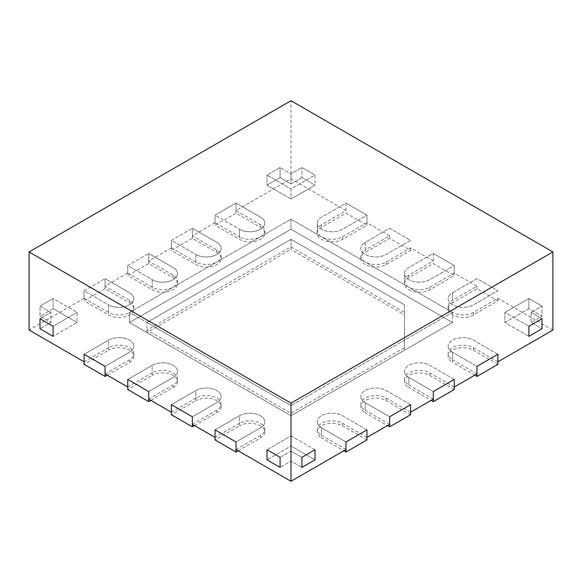 <?xml version="1.0" encoding="UTF-8"?>
<svg xmlns="http://www.w3.org/2000/svg" width="582" height="582" viewBox="0 0 582 582"><rect width="100%" height="100%" fill="white"/><g stroke="black" fill="none" stroke-linecap="round" stroke-linejoin="round"><path stroke-width="0.44" stroke-dasharray="2.91 2.18" d="M497.901 361.815L473.457 347.701A14.812 8.555 0 0 0 457.314 345.846A14.812 8.555 0 0 0 448.169 353.754A14.812 8.555 0 0 0 452.505 359.8L452.505 352.241L476.949 366.354L452.505 352.241A14.812 8.555 0 0 1 448.169 346.188A14.812 8.555 0 0 0 452.505 352.241L452.505 362.317L474.767 375.172M552.9 330.059L497.901 298.311L473.457 312.425A14.812 8.555 180 0 1 457.314 314.273A14.812 8.555 180 0 1 448.169 306.372A14.812 8.555 180 0 1 452.505 300.327L452.505 292.768L476.949 278.654L497.901 290.745L473.457 304.859A14.812 8.555 180 0 1 457.314 306.714A14.812 8.555 180 0 1 448.169 298.813A14.812 8.555 180 0 1 452.505 292.768L476.949 278.654L497.901 290.745L473.457 304.859A14.812 8.555 180 0 1 457.314 306.714A14.812 8.555 180 0 1 448.169 298.813A14.812 8.555 180 0 1 452.505 292.768L452.505 302.844L476.949 288.73L497.901 300.829L473.457 314.942A14.812 8.555 180 0 1 457.314 316.797A14.812 8.555 180 0 1 448.169 308.897A14.812 8.555 180 0 1 452.505 302.844M404.519 281.171A14.812 8.555 180 0 1 408.855 275.126L433.299 261.012L433.299 253.454L454.251 265.545L429.807 279.658A14.812 8.555 180 0 1 413.664 281.513A14.812 8.555 180 0 1 404.519 273.613L404.519 281.171A14.812 8.555 180 0 0 413.664 289.072A14.812 8.555 180 0 0 429.807 287.217L454.251 273.111L476.949 286.213L452.505 300.327M433.299 261.012L410.601 247.91L386.157 262.016A14.812 8.555 180 0 1 370.014 263.872A14.812 8.555 180 0 1 360.869 255.971A14.812 8.555 180 0 1 365.205 249.925L365.205 242.359L389.649 228.253L410.601 240.344L386.157 254.458A14.812 8.555 180 0 1 370.014 256.313A14.812 8.555 180 0 1 360.869 248.412A14.812 8.555 180 0 1 365.205 242.359L389.649 228.253L410.601 240.344L386.157 254.458A14.812 8.555 180 0 1 370.014 256.313A14.812 8.555 180 0 1 360.869 248.412A14.812 8.555 180 0 1 365.205 242.359L365.205 252.443L389.649 238.329L410.601 250.427L386.157 264.541A14.812 8.555 180 0 1 370.014 266.396A14.812 8.555 180 0 1 360.869 258.488A14.812 8.555 180 0 1 365.205 252.443M317.219 230.77A14.812 8.555 180 0 1 321.555 224.725L345.999 210.611L345.999 203.045L366.951 215.144L342.507 229.257A14.812 8.555 180 0 1 326.364 231.112A14.812 8.555 180 0 1 317.219 223.212L317.219 230.77A14.812 8.555 180 0 0 326.364 238.671A14.812 8.555 180 0 0 342.507 236.816L366.951 222.702L389.649 235.812L365.205 249.925M345.999 210.611L291 178.856L236.001 210.611L260.445 224.725A14.812 8.555 180 0 1 264.781 230.77A14.812 8.555 180 0 1 255.636 238.671A14.812 8.555 180 0 1 239.493 236.816L239.493 229.257L215.049 215.144L236.001 203.045L215.049 215.144L215.049 222.702L239.493 236.816M215.049 222.702L192.351 235.812L216.795 249.925A14.812 8.555 180 0 1 221.131 255.971A14.812 8.555 180 0 1 211.986 263.872A14.812 8.555 180 0 1 195.843 262.016L195.843 254.458L171.399 240.344L192.351 228.253L171.399 240.344L171.399 247.91L195.843 262.016M171.399 247.91L148.701 261.012L173.145 275.126A14.812 8.555 180 0 1 177.481 281.171A14.812 8.555 180 0 1 168.336 289.072A14.812 8.555 180 0 1 152.193 287.217L152.193 279.658L127.749 265.545L148.701 253.454L127.749 265.545L127.749 273.111L152.193 287.217M127.749 273.111L105.051 286.213L129.495 300.327A14.812 8.555 180 0 1 133.831 306.372A14.812 8.555 180 0 1 124.686 314.273A14.812 8.555 180 0 1 108.543 312.425L108.543 304.859L84.099 290.745L105.051 278.654L84.099 290.745L84.099 298.311L108.543 312.425M84.099 298.311L29.1 330.059M84.099 361.815L108.543 347.701L108.543 340.143L84.099 354.256L108.543 340.143A14.812 8.555 0 0 1 124.686 338.288A14.812 8.555 0 0 1 133.831 346.188A14.812 8.555 0 0 0 124.686 338.288A14.812 8.555 0 0 0 108.543 340.143L108.543 350.226L84.099 364.339M105.051 373.913L129.495 359.8A14.812 8.555 0 0 0 133.831 353.754A14.812 8.555 0 0 0 124.686 345.846A14.812 8.555 0 0 0 108.543 347.701M127.749 387.015L152.193 372.902L152.193 365.343L127.749 379.457L152.193 365.343A14.812 8.555 0 0 1 168.336 363.488A14.812 8.555 0 0 1 177.481 371.389A14.812 8.555 0 0 0 168.336 363.488A14.812 8.555 0 0 0 152.193 365.343L152.193 375.426L127.749 389.54M148.701 399.114L173.145 385A14.812 8.555 0 0 0 177.481 378.955A14.812 8.555 0 0 0 168.336 371.047A14.812 8.555 0 0 0 152.193 372.902M171.399 412.216L195.843 398.103L195.843 390.544L171.399 404.657L195.843 390.544A14.812 8.555 0 0 1 211.986 388.689A14.812 8.555 0 0 1 221.131 396.597A14.812 8.555 0 0 0 211.986 388.689A14.812 8.555 0 0 0 195.843 390.544L195.843 400.627L171.399 414.74M192.351 424.314L216.795 410.201A14.812 8.555 0 0 0 221.131 404.155A14.812 8.555 0 0 0 211.986 396.247A14.812 8.555 0 0 0 195.843 398.103M215.049 437.417L239.493 423.303L239.493 415.744L215.049 429.858L239.493 415.744A14.812 8.555 0 0 1 255.636 413.889A14.812 8.555 0 0 1 264.781 421.797A14.812 8.555 0 0 0 255.636 413.889A14.812 8.555 0 0 0 239.493 415.744L239.493 425.828L215.049 439.941M236.001 449.515L260.445 435.401A14.812 8.555 0 0 0 264.781 429.356A14.812 8.555 0 0 0 255.636 421.455A14.812 8.555 0 0 0 239.493 423.303M345.999 449.515L321.555 435.401L321.555 427.843L345.999 441.956L321.555 427.843A14.812 8.555 0 0 1 317.219 421.797A14.812 8.555 0 0 0 321.555 427.843L321.555 437.926L343.817 450.774M366.951 437.417L342.507 423.303A14.812 8.555 0 0 0 326.364 421.455A14.812 8.555 0 0 0 317.219 429.356A14.812 8.555 0 0 0 321.555 435.401M389.649 424.314L365.205 410.201L365.205 402.642L389.649 416.756L365.205 402.642A14.812 8.555 0 0 1 360.869 396.597A14.812 8.555 0 0 0 365.205 402.642L365.205 412.725L387.467 425.573M410.601 412.216L386.157 398.103A14.812 8.555 0 0 0 370.014 396.247A14.812 8.555 0 0 0 360.869 404.155A14.812 8.555 0 0 0 365.205 410.201M433.299 399.114L408.855 385L408.855 377.442L433.299 391.555L408.855 377.442A14.812 8.555 0 0 1 404.519 371.389A14.812 8.555 0 0 0 408.855 377.442L408.855 387.517L431.117 400.372M454.251 387.015L429.807 372.902A14.812 8.555 0 0 0 413.664 371.047A14.812 8.555 0 0 0 404.519 378.955A14.812 8.555 0 0 0 408.855 385M476.949 373.913L452.505 359.8M404.49 312.425L404.49 347.701L291 413.227L146.955 330.059L291 246.899L404.49 312.425L404.49 304.859L404.49 340.143L291 405.669L291 413.227M497.901 354.256L473.457 340.143A14.812 8.555 0 0 0 457.314 338.288A14.812 8.555 0 0 0 448.169 346.188A14.812 8.555 0 0 1 457.314 338.288A14.812 8.555 0 0 1 473.457 340.143L497.901 354.256M454.251 379.457L429.807 365.343A14.812 8.555 0 0 0 413.664 363.488A14.812 8.555 0 0 0 404.519 371.389A14.812 8.555 0 0 1 413.664 363.488A14.812 8.555 0 0 1 429.807 365.343L454.251 379.457M410.601 404.657L386.157 390.544A14.812 8.555 0 0 0 370.014 388.689A14.812 8.555 0 0 0 360.869 396.597A14.812 8.555 0 0 1 370.014 388.689A14.812 8.555 0 0 1 386.157 390.544L410.601 404.657M366.951 429.858L342.507 415.744A14.812 8.555 0 0 0 326.364 413.889A14.812 8.555 0 0 0 317.219 421.797A14.812 8.555 0 0 1 326.364 413.889A14.812 8.555 0 0 1 342.507 415.744L366.951 429.858M105.051 366.354L129.495 352.241A14.812 8.555 0 0 0 133.831 346.188A14.812 8.555 0 0 1 129.495 352.241L105.051 366.354M236.001 210.611L236.001 203.045L260.445 217.159A14.812 8.555 180 0 1 264.781 223.212A14.812 8.555 180 0 1 255.636 231.112A14.812 8.555 180 0 1 239.493 229.257L215.049 215.144L215.049 225.227L236.001 213.128L260.445 227.242A14.812 8.555 180 0 1 264.781 233.287A14.812 8.555 180 0 1 255.636 241.195A14.812 8.555 180 0 1 239.493 239.34L215.049 225.227M291 178.856L291 100.73M105.051 286.213L105.051 278.654L129.495 292.768A14.812 8.555 180 0 1 133.831 298.813A14.812 8.555 180 0 1 124.686 306.714A14.812 8.555 180 0 1 108.543 304.859L84.099 290.745L84.099 300.829L105.051 288.73L129.495 302.844A14.812 8.555 180 0 1 133.831 308.897A14.812 8.555 180 0 1 124.686 316.797A14.812 8.555 180 0 1 108.543 314.942L84.099 300.829M148.701 261.012L148.701 253.454L173.145 267.56A14.812 8.555 180 0 1 177.481 273.613A14.812 8.555 180 0 1 168.336 281.513A14.812 8.555 180 0 1 152.193 279.658L127.749 265.545L127.749 275.628L148.701 263.53L173.145 277.643A14.812 8.555 180 0 1 177.481 283.696A14.812 8.555 180 0 1 168.336 291.597A14.812 8.555 180 0 1 152.193 289.741L127.749 275.628M192.351 235.812L192.351 228.253L216.795 242.359A14.812 8.555 180 0 1 221.131 248.412A14.812 8.555 180 0 1 211.986 256.313A14.812 8.555 180 0 1 195.843 254.458L171.399 240.344L171.399 250.427L192.351 238.329L216.795 252.443A14.812 8.555 180 0 1 221.131 258.488A14.812 8.555 180 0 1 211.986 266.396A14.812 8.555 180 0 1 195.843 264.541L171.399 250.427M280.088 167.514L266.993 175.073L291 188.939L315.007 175.073L301.913 167.514L291 173.814L280.088 167.514L266.993 175.073L291 188.939L291 199.015L315.007 185.156L315.007 175.073L301.913 167.514L291 173.814L291 183.897L280.088 177.597L280.088 167.514L280.088 177.597L266.993 185.156L266.993 175.073L266.993 185.156L291 199.015L315.007 185.156L301.913 177.597L301.913 167.514L301.913 177.597L291 183.897L280.088 177.597L266.993 185.156L291 199.015L291 188.939L315.007 175.073L315.007 185.156L301.913 177.597L291 183.897L291 173.814L280.088 167.514M53.108 298.559L40.013 306.117L50.925 312.425L40.013 318.725L50.925 312.425L50.925 322.501L40.013 328.801L50.925 322.501L40.013 316.201L40.013 306.117L50.925 312.425L50.925 322.501L40.013 316.201L53.108 308.642L53.108 298.559L40.013 306.117L40.013 316.201L53.108 308.642L77.115 322.501L53.108 308.642L53.108 298.559L77.115 312.425L77.115 322.501L53.108 336.36L77.115 322.501L77.115 312.425L53.108 298.559M366.951 222.702L366.951 215.144L342.507 229.257A14.812 8.555 180 0 1 326.364 231.112A14.812 8.555 180 0 1 317.219 223.212A14.812 8.555 180 0 1 321.555 217.159L345.999 203.045L366.951 215.144L366.951 225.227L342.507 239.34A14.812 8.555 180 0 1 326.364 241.195A14.812 8.555 180 0 1 317.219 233.287A14.812 8.555 180 0 1 321.555 227.242L345.999 213.128L366.951 225.227M389.649 235.812L389.649 238.329M410.601 247.91L410.601 250.427M454.251 273.111L454.251 265.545L429.807 279.658A14.812 8.555 180 0 1 413.664 281.513A14.812 8.555 180 0 1 404.519 273.613A14.812 8.555 180 0 1 408.855 267.56L433.299 253.454L454.251 265.545L454.251 275.628L429.807 289.741A14.812 8.555 180 0 1 413.664 291.597A14.812 8.555 180 0 1 404.519 283.696A14.812 8.555 180 0 1 408.855 277.643L433.299 263.53L454.251 275.628M476.949 286.213L476.949 288.73M497.901 298.311L497.901 300.829M541.988 306.117L528.893 298.559L504.885 312.425L528.893 326.284L504.885 312.425L504.885 322.501L528.893 336.36L504.885 322.501L528.893 308.642L528.893 298.559L504.885 312.425L504.885 322.501L528.893 308.642L541.988 316.201L541.988 306.117L528.893 298.559L528.893 308.642L541.988 316.201L531.075 322.501L541.988 316.201L541.988 306.117L531.075 312.425L531.075 322.501L541.988 328.801L531.075 322.501L531.075 312.425L541.988 306.117M541.988 318.725L531.075 312.425L541.988 318.725M53.108 326.284L77.115 312.425L53.108 326.284M280.088 457.328L291 451.028L301.913 457.328L291 451.028L291 461.111L301.913 467.411L291 461.111L280.088 467.411L291 461.111L291 451.028L280.088 457.328M315.007 449.77L291 435.903L266.993 449.77L291 435.903L291 445.987L266.993 459.845L291 445.987L315.007 459.845L291 445.987L291 435.903L315.007 449.77M236.001 441.956L260.445 427.843A14.812 8.555 0 0 0 264.781 421.797A14.812 8.555 0 0 1 260.445 427.843L236.001 441.956M192.351 416.756L216.795 402.642A14.812 8.555 0 0 0 221.131 396.597A14.812 8.555 0 0 1 216.795 402.642L192.351 416.756M148.701 391.555L173.145 377.442A14.812 8.555 0 0 0 177.481 371.389A14.812 8.555 0 0 1 173.145 377.442L148.701 391.555M404.49 347.701L404.49 304.859L291 239.34L291 246.899M404.49 350.226L404.49 340.143L291 405.669L452.505 312.425L452.505 322.501L452.505 312.425L291 219.174L291 229.257L291 219.174L129.495 312.425L129.495 322.501L129.495 312.425L291 405.669L146.955 322.501L291 239.34L291 249.416L404.49 314.942L404.49 350.226L291 415.744L452.505 322.501L291 229.257L129.495 322.501L291 415.744L452.505 322.501L291 229.257L129.495 322.501L291 415.744L291 405.669L146.955 322.501L146.955 330.059M404.49 314.942L404.49 304.859L291 239.34L146.955 322.501L146.955 332.584L291 249.416M452.505 312.425L291 219.174L129.495 312.425L291 405.669L452.505 312.425M291 415.744L291 405.669L291 415.744L146.955 332.584M107.234 375.172L129.495 362.317A14.812 8.555 0 0 0 133.831 356.271A14.812 8.555 0 0 0 124.686 348.371A14.812 8.555 0 0 0 108.543 350.226M150.883 400.372L173.145 387.517A14.812 8.555 0 0 0 177.481 381.472A14.812 8.555 0 0 0 168.336 373.571A14.812 8.555 0 0 0 152.193 375.426M194.534 425.573L216.795 412.725A14.812 8.555 0 0 0 221.131 406.673A14.812 8.555 0 0 0 211.986 398.772A14.812 8.555 0 0 0 195.843 400.627M238.183 450.774L260.445 437.926A14.812 8.555 0 0 0 264.781 431.873A14.812 8.555 0 0 0 255.636 423.972A14.812 8.555 0 0 0 239.493 425.828M317.219 233.287L317.219 223.212A14.812 8.555 180 0 1 321.555 217.159L345.999 203.045L345.999 213.128M404.519 283.696L404.519 273.613A14.812 8.555 180 0 1 408.855 267.56L433.299 253.454L433.299 263.53M497.901 364.339L473.457 350.226A14.812 8.555 0 0 0 457.314 348.371A14.812 8.555 0 0 0 448.169 356.271A14.812 8.555 0 0 0 452.505 362.317M454.251 389.54L429.807 375.426A14.812 8.555 0 0 0 413.664 373.571A14.812 8.555 0 0 0 404.519 381.472A14.812 8.555 0 0 0 408.855 387.517M410.601 414.74L386.157 400.627A14.812 8.555 0 0 0 370.014 398.772A14.812 8.555 0 0 0 360.869 406.673A14.812 8.555 0 0 0 365.205 412.725M366.951 439.941L342.507 425.828A14.812 8.555 0 0 0 326.364 423.972A14.812 8.555 0 0 0 317.219 431.873A14.812 8.555 0 0 0 321.555 437.926M236.001 213.128L236.001 203.045L260.445 217.159A14.812 8.555 180 0 1 264.781 223.212A14.812 8.555 180 0 1 255.636 231.112A14.812 8.555 180 0 1 239.493 229.257L239.493 239.34M192.351 238.329L192.351 228.253L216.795 242.359A14.812 8.555 180 0 1 221.131 248.412A14.812 8.555 180 0 1 211.986 256.313A14.812 8.555 180 0 1 195.843 254.458L195.843 264.541M148.701 263.53L148.701 253.454L173.145 267.56A14.812 8.555 180 0 1 177.481 273.613A14.812 8.555 180 0 1 168.336 281.513A14.812 8.555 180 0 1 152.193 279.658L152.193 289.741M105.051 288.73L105.051 278.654L129.495 292.768A14.812 8.555 180 0 1 133.831 298.813A14.812 8.555 180 0 1 124.686 306.714A14.812 8.555 180 0 1 108.543 304.859L108.543 314.942M473.457 347.701L473.457 350.226M429.807 372.902L429.807 375.426M386.157 398.103L386.157 400.627M342.507 423.303L342.507 425.828M129.495 359.8L129.495 362.317M260.445 224.725L260.445 227.242M321.555 224.725L321.555 227.242M342.507 236.816L342.507 239.34M386.157 262.016L386.157 264.541M408.855 275.126L408.855 277.643M429.807 287.217L429.807 289.741M473.457 312.425L473.457 314.942M129.495 300.327L129.495 302.844M173.145 275.126L173.145 277.643M216.795 249.925L216.795 252.443M260.445 435.401L260.445 437.926M216.795 410.201L216.795 412.725M173.145 385L173.145 387.517M448.169 353.754L448.169 356.271M404.519 378.955L404.519 381.472M360.869 404.155L360.869 406.673M317.219 429.356L317.219 431.873M133.831 353.754L133.831 356.271M264.781 233.287L264.781 230.77M360.869 258.488L360.869 255.971M448.169 308.897L448.169 306.372M133.831 308.897L133.831 306.372M177.481 283.696L177.481 281.171M221.131 258.488L221.131 255.971M264.781 429.356L264.781 431.873M221.131 404.155L221.131 406.673M177.481 378.955L177.481 381.472"/><path stroke-width="0.87" d="M474.767 375.172L476.949 376.43L497.901 364.339L497.901 354.256L497.901 361.815L552.9 330.059L552.9 251.941L291 100.73L29.1 251.941L291 403.144L552.9 251.941M29.1 251.941L29.1 330.059L84.099 361.815L84.099 354.256L105.051 366.354L105.051 373.913L127.749 387.015L127.749 379.457L148.701 391.555L148.701 399.114L171.399 412.216L171.399 404.657L192.351 416.756L192.351 424.314L215.049 437.417L215.049 429.858L236.001 441.956L236.001 449.515L291 481.27L345.999 449.515L345.999 441.956L366.951 429.858L345.999 441.956L345.999 452.032L366.951 439.941L366.951 429.858L366.951 437.417L389.649 424.314L389.649 416.756L410.601 404.657L389.649 416.756L389.649 426.832L410.601 414.74L410.601 404.657L410.601 412.216L433.299 399.114L433.299 391.555L454.251 379.457L433.299 391.555L433.299 401.631L454.251 389.54L454.251 379.457L454.251 387.015L476.949 373.913L476.949 366.354L497.901 354.256L476.949 366.354L476.949 376.43M291 481.27L291 403.144M301.913 457.328L315.007 449.77L315.007 459.845L315.007 449.77L301.913 457.328L301.913 467.411L301.913 457.328M301.913 467.411L315.007 459.845L301.913 467.411M528.893 326.284L541.988 318.725L541.988 328.801L541.988 318.725L528.893 326.284L528.893 336.36L528.893 326.284M528.893 336.36L541.988 328.801L528.893 336.36M40.013 318.725L53.108 326.284L53.108 336.36L53.108 326.284L40.013 318.725L40.013 328.801L40.013 318.725M40.013 328.801L53.108 336.36L40.013 328.801M266.993 449.77L280.088 457.328L280.088 467.411L280.088 457.328L266.993 449.77L266.993 459.845L266.993 449.77M266.993 459.845L280.088 467.411L266.993 459.845M105.051 376.43L105.051 366.354L84.099 354.256L84.099 364.339L105.051 376.43L107.234 375.172M148.701 401.631L148.701 391.555L127.749 379.457L127.749 389.54L148.701 401.631L150.883 400.372M192.351 426.832L192.351 416.756L171.399 404.657L171.399 414.74L192.351 426.832L194.534 425.573M236.001 452.032L236.001 441.956L215.049 429.858L215.049 439.941L236.001 452.032L238.183 450.774M431.117 400.372L433.299 401.631M387.467 425.573L389.649 426.832M343.817 450.774L345.999 452.032"/></g></svg>
